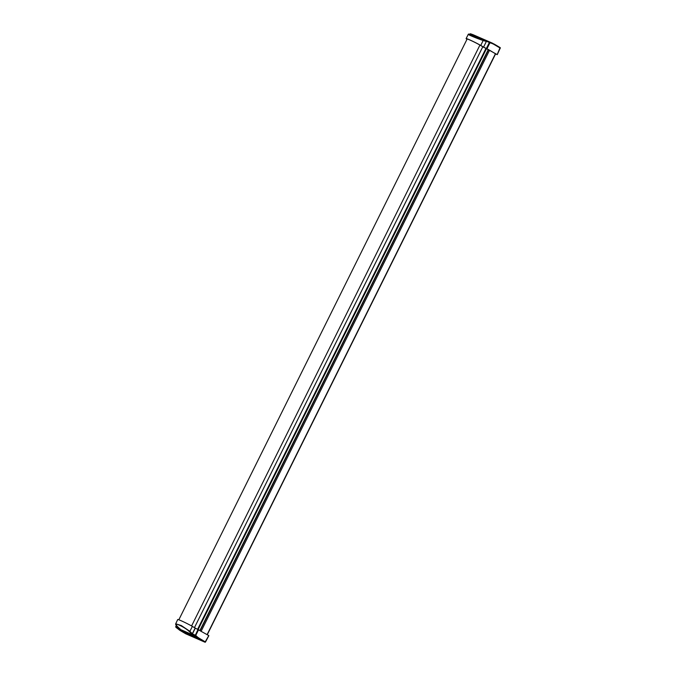 <?xml version="1.0" encoding="UTF-8"?>
<svg xmlns="http://www.w3.org/2000/svg" width="676" height="676" viewBox="0 0 676 676"><rect width="100%" height="100%" fill="white"/><g stroke="black" fill="none" stroke-linecap="round" stroke-linejoin="round"><path stroke-width="1.01" d="M205.039 642.2L208.774 635.584L195.339 628.114L192.364 633.927M198.068 629.305L195.17 635.651L195.153 635.127L192.432 633.936L195.263 628.114M193.049 635.034L198.913 638.634L179.706 630.235L175.861 627.193L175.768 626.669L178.667 628.435L178.65 627.911L179.115 628.122M193.699 635.178L193.792 635.71L192.449 634.46L195.913 636.353L196.471 636.124L195.727 635.423L198.643 629.593M181.134 630.362L180.027 629.694L180.585 629.44L181.134 630.362L193.606 635.812L193.573 635.279M180.027 629.694L179.41 629.145L179.96 628.925M179.216 628.224L178.667 628.435L179.41 629.145L176.613 627.894L185.739 633.792A0.456 0.456 0 0 1 185.672 633.758L185.646 633.742M179.672 630.218L185.697 633.775L204.912 642.175L198.913 638.634L199.437 638.372L205.419 641.947M197.722 629.348L486.128 48.359M490.582 50.793L488.393 49.568M490.396 50.7L495.609 53.86M483.433 47.041L488.317 49.509M482.799 46.762L194.451 627.632M177.12 626.221C171.383 620.999 184.43 626.711 189.305 631.545L192.897 634.95L180.686 629.593L176.985 626.094M192.381 626.415L189.863 631.316L181.295 625.537L175.709 623.779L177.729 619.52A9.118 0.541 -153.6 0 1 183.382 621.759A9.118 0.541 -153.6 0 1 192.381 626.415L195.178 628.063L192.271 633.877A0.456 0.456 0 0 0 192.364 634.409L193.758 635.296M175.709 623.779L177.044 626.17L180.805 629.643M180.56 629.466L180.61 629.542A0.456 0.456 0 0 0 180.745 629.626L192.897 634.95A0.456 0.456 0 0 0 192.956 634.967L192.897 634.95M486.619 41.067L482.985 39.943C476.656 38.025 463.609 32.321 470.8 34.611L475.279 36.005M470.319 34.89C463.068 32.532 475.955 38.177 483.146 40.501L480.771 45.461A9.118 0.541 26.4 0 0 471.772 40.813A9.118 0.541 26.4 0 0 466.11 38.574A9.118 0.541 26.4 0 0 466.989 39.301M484.869 47.886L480.771 45.461M475.38 36.039L475.338 36.022A0.456 0.456 0 0 0 475.312 36.014L470.8 34.611C467.124 33.589 469.178 34.324 468.282 34.392L466.11 38.574M483.965 47.447L480.112 45.174A8.196 0.49 26.4 0 0 472.025 40.991A8.196 0.49 26.4 0 0 466.939 38.98A8.196 0.49 26.4 0 0 467.057 39.157M495.576 53.928L497.105 54.595M483.771 47.185L497.181 54.595L500.113 47.573L494.148 44.05M487.05 48.604L489.914 42.782L490.86 43.07A39.664 24.97 -67.7 0 1 494.215 44.557L492.356 43.129L489.754 42.216L489.914 42.782L487.024 41.025L486.619 41.295L489.348 42.487L486.475 48.317M472.854 35.245L473.445 35.431M475.11 36.124L471.476 34.104L473.141 34.73L492.356 43.129L500.113 47.573A0.456 0.456 0 0 1 500.291 48.157L494.215 44.557M488.199 41.768L475.735 36.318M476.157 36.048L474.958 35.558M488.342 41.861L488.858 41.625L487.911 41.304M486.551 41.27L488.714 41.566M470.057 34.053L473.141 34.73M474.391 35.727L470.521 33.808L469.904 34.341M181.126 629.795L193.04 635.043M176.461 625.579L175.929 626.72L178.726 627.759M176.554 627.827L175.861 627.193A0.456 0.456 0 0 1 175.768 626.669L176.335 625.444M199.437 638.372A39.664 25.046 -65.1 0 1 196.471 636.124M176.411 625.528L175.861 626.694M200.214 630.522L488.562 49.661M489.559 50.21L201.203 631.105M207.101 634.595L495.466 53.674M197.688 629.136L486.078 48.19M486.593 48.452L198.22 629.373M199.969 630.378L488.334 49.483M479.943 45.072L191.587 625.951M192.364 633.691L189.863 631.316L189.305 631.545M486.745 41.008L475.338 36.022L486.745 41.008M482.985 39.943L483.146 40.501L486.34 41.489M490.86 43.07L487.024 41.025A0.456 0.456 0 0 0 486.458 41.253L483.585 47.066M500.198 48.131L497.266 54.655M472.617 35.177L469.972 34.358M208.859 635.643L205.521 641.98A0.456 0.456 0 0 1 204.929 642.183L185.723 633.784M495.643 53.784L207.279 634.696M200.054 630.429L488.41 49.534M467.15 38.971L178.836 619.782M471.442 34.096L470.496 33.8A0.456 0.456 0 0 0 469.955 34.02L469.803 34.315"/></g></svg>
